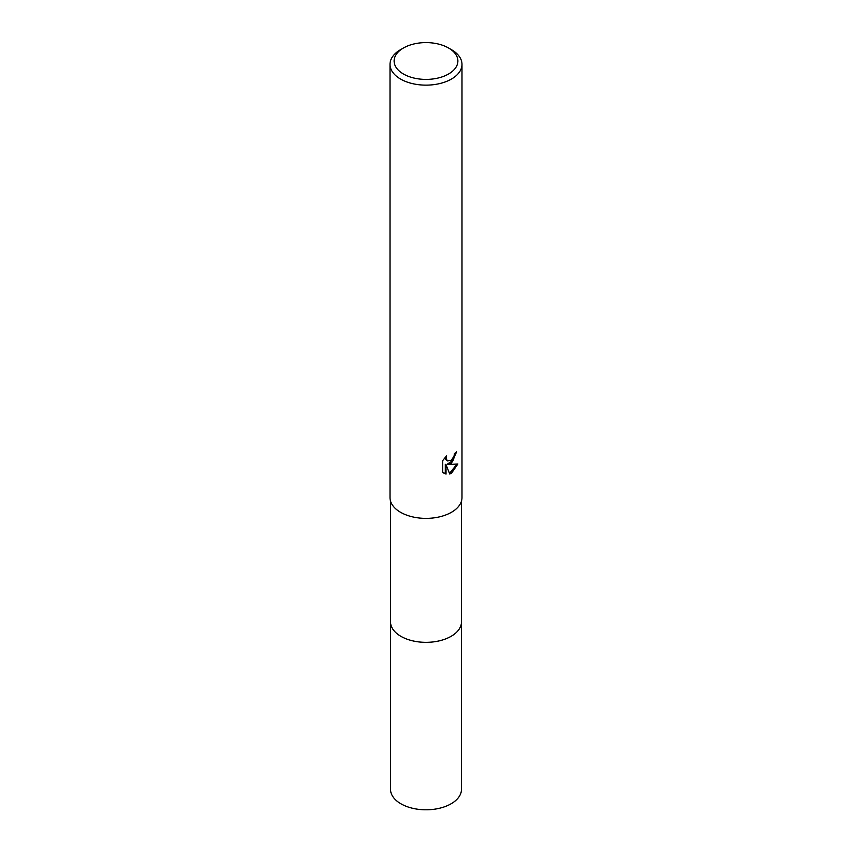<?xml version="1.0" encoding="UTF-8"?>
<svg xmlns="http://www.w3.org/2000/svg" width="852" height="852" viewBox="0 0 852 852"><rect width="100%" height="100%" fill="white"/><g stroke="black" fill="none" stroke-linecap="round" stroke-linejoin="round"><path stroke-width="1.28" d="M461.475 621.364A35.486 20.491 180 0 1 461.486 621.864A35.475 20.48 180 0 1 451.081 636.337A35.475 20.48 180 0 1 412.421 640.779A35.475 20.48 180 0 1 390.525 621.853A35.486 20.491 180 0 1 390.525 621.364M461.475 621.513A35.486 20.48 180 0 1 451.091 636.348A35.486 20.48 180 0 1 412.144 640.715A35.486 20.48 180 0 1 390.525 621.513M451.453 463.307L448.003 464.606L457.865 463.978L451.453 473.307L449.75 474.021L446.022 464.713L446.022 474.106L442.742 472.178L442.742 460.581L446.523 455.895L446.011 458.195L447.406 460.943L451.453 460.197L454.052 456.044L454.425 453.637A35.986 20.778 0 0 0 456.619 451.816L451.453 463.307M448.546 47.989L451.453 49.672A35.986 20.778 180 0 1 461.986 64.358A35.986 20.778 180 0 1 451.453 79.055A35.986 20.778 180 0 1 412.23 83.56A35.986 20.778 180 0 1 390.014 64.358A35.986 20.778 180 0 1 400.546 49.672L403.465 47.989A31.875 18.403 180 0 1 403.465 47.989A31.875 18.403 180 0 1 448.546 47.989A31.875 18.403 180 0 1 448.535 74.017A31.875 18.403 180 0 1 403.465 74.017A31.875 18.403 180 0 1 403.454 47.989L400.546 49.672M461.986 64.358L461.986 497.6A35.986 20.778 180 0 1 451.453 512.286A35.986 20.778 180 0 1 412.23 516.791A35.986 20.778 180 0 1 390.014 497.6L390.014 64.358M455.831 452.529L453.168 460.304L447.268 464.191L448.003 464.606M447.406 460.943L445.639 459.42L445.308 457.162M443.924 473.169L445.287 473.669L445.287 464.287L446.022 464.713M449.526 473.435L456.896 464.212M445.287 473.68L446.022 474.106M390.514 621.864A35.486 20.491 180 0 0 400.909 636.348A35.486 20.491 180 0 0 439.579 640.789A35.486 20.491 180 0 0 461.486 621.864L461.475 789.314A35.475 20.48 180 0 1 439.579 808.239A35.475 20.48 180 0 1 400.919 803.798A35.475 20.48 180 0 1 390.525 789.314L390.525 501.093M461.475 621.853L461.475 501.093"/></g></svg>
